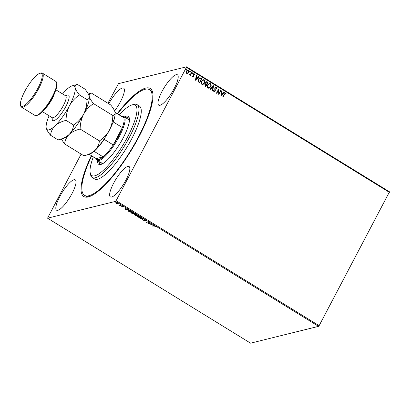 <?xml version="1.0" encoding="UTF-8"?>
<svg xmlns="http://www.w3.org/2000/svg" width="410" height="410" viewBox="0 0 410 410"><rect width="100%" height="100%" fill="white"/><g stroke="black" fill="none" stroke-linecap="round" stroke-linejoin="round"><path stroke-width="0.61" d="M117.173 113.698A63.437 16.241 121.6 0 1 152.74 92.67A63.437 16.241 121.6 0 1 138.78 137.124A63.437 16.241 121.6 0 1 88.601 196.856A63.437 16.241 121.6 0 1 91.358 155.631M117.511 113.903A62.012 15.872 121.6 0 1 149.522 89.698A62.012 15.872 121.6 0 1 151.059 91.327A62.012 15.872 121.6 0 1 128.274 154.421A62.012 15.872 121.6 0 1 84.501 195.319L85.675 196.041A62.012 15.872 -58.4 0 0 89.539 196.559M114.605 110.915A17.82 4.561 -58.4 0 0 120.402 101.788A17.82 4.561 -58.4 0 0 123.63 88.124A17.82 4.561 -58.4 0 0 108.747 103.75M113.621 183.229A17.82 4.561 -58.4 0 0 110.392 196.892A17.82 4.561 -58.4 0 0 125.849 180.205A17.82 4.561 -58.4 0 0 129.073 166.542A17.82 4.561 -58.4 0 0 113.621 183.229M161.981 91.502A17.82 4.561 -58.4 0 0 158.752 105.165A17.82 4.561 -58.4 0 0 174.209 88.478A17.82 4.561 -58.4 0 0 177.438 74.815A17.82 4.561 -58.4 0 0 161.981 91.502M59.809 196.539A17.82 4.561 -58.4 0 0 56.585 210.202A17.82 4.561 -58.4 0 0 72.037 193.515A17.82 4.561 -58.4 0 0 75.266 179.852A17.82 4.561 -58.4 0 0 59.809 196.539M117.419 203.862L116.358 203.391L115.712 202.812L115.851 202.514L117.655 203.068L118.167 203.939L117.485 203.739M116.035 202.812L115.712 202.812L115.851 202.514M118.326 203.842L117.547 203.616M121.216 205.277L119.961 205.589L118.879 204.903L121.216 205.277M122.129 206.942L121.698 206.522L122.739 207.04L122.457 206.338L123.963 207.096L122.774 206.527L123.061 207.229L122.185 206.84M122.739 207.04L122.493 206.204M130.319 210.883L131.272 211.468L129.56 211.893L128.023 210.894L127.91 210.12L130.319 210.883M137.381 215.229L135.669 215.655L134.567 214.609L135.315 214.758L135.105 214.251L137.381 215.229M142.911 218.632L142.516 219.868L142.173 219.657L142.47 218.72L139.83 218.217L142.911 218.632M150.07 223.045L150.388 223.24L148.676 223.66L147.897 222.082L146.309 222.205L148.02 221.779L148.799 223.358L150.07 223.045M153.975 225.941L152.838 226.223L152.52 226.028L153.678 225.741L155.605 226.581L153.975 225.941L154.104 225.695L152.838 226.223M318.57 326.345L250.577 343.17L47.55 218.187L115.543 201.366L116.107 200.695L319.134 325.673L318.57 326.345L115.543 201.366M150.675 224.895L151.018 223.624L151.239 224.234L152.392 224.946L153.704 225.28L150.624 224.859M145.56 220.226L146.109 220.887L144.54 220.001L144.873 221.01L143.233 220.098L144.546 220.821L144.228 219.806L145.56 220.226M144.633 219.837L144.361 220.365M144.546 220.821L144.684 220.447M140.558 217.495L140.322 217.777L137.857 217.039C136.873 216.342 136.643 215.942 137.155 215.829L139.631 216.577C140.594 217.264 140.825 217.664 140.322 217.777L140.543 217.638M134.449 213.733L134.213 214.015L131.748 213.277C130.764 212.585 130.534 212.18 131.046 212.072L133.522 212.816C134.485 213.502 134.716 213.902 134.213 214.015L134.434 213.876M125.296 209.269L125.639 208.003L125.855 208.608L127.008 209.32L128.325 209.653L125.296 209.269L125.373 208.992L125.24 209.233M107.932 103.248L118.48 83.655L186.473 66.83L389.5 191.813L319.134 325.673M187.498 70.023L188.262 70.161L188.569 72.488L187.775 73.385L186.652 73.38L186.073 72.339L186.35 71.038L187.544 70.007L188.359 70.141L188.667 72.462L187.462 73.503M189.41 74.579L190.424 74.297L191.593 72.206L191.911 72.401L190.26 75.527L189.948 75.332L190.189 74.871L189.184 74.794L189.825 74.733M192.423 76.931L192.049 76.111L192.372 75.958L192.608 76.532L193.207 75.968L193.043 74.22L194.186 73.728L194.612 74.553L194.278 74.728L194.017 74.133L193.366 74.4L193.612 75.937L193.458 76.48L192.423 76.931L192.864 76.998M192.275 75.978L192.505 76.557L193.13 76.301M193.71 73.651L194.186 73.728L194.612 74.553M194.017 74.133L193.284 74.743M201.013 78.002L201.971 78.592L199.711 82.871L198.194 81.733L198.343 79.12L199.839 77.731L201.971 78.592M208.08 82.354L205.82 86.633L205.241 86.274L204.851 84.629L205.717 83.958L205.646 82.466L206.517 81.713L208.08 82.354L205.758 86.592M213.61 85.757L212.667 90.846L212.324 90.636L213.036 86.771L210.325 89.406L209.981 89.19L213.554 85.721L212.585 90.794M220.77 90.164L221.087 90.359L218.827 94.638L218.458 90.185L216.772 93.372L216.459 93.178L218.714 88.898L219.089 93.347L220.77 90.164M225.51 93.521L224.49 94.351L222.989 97.201L222.671 97.006L225.187 92.978L225.741 93.075L226.253 94.049L225.92 94.279L225.162 93.49M389.423 192.367L186.396 67.383L116.107 200.695M220.831 95.868L221.718 90.748L222.061 90.958L221.759 92.593L222.912 93.301L224.06 92.188L224.403 92.399L220.831 95.868M216.06 87.704L215.106 88.073L215.317 90.436L215.137 91.189L214.425 91.814L213.876 91.737L213.466 90.523L213.851 90.41L214.112 91.302L214.809 91.01L214.794 87.873L215.655 87.156L216.27 87.248L216.7 88.755L216.331 88.811L216.06 87.704L215.568 87.653M214.112 91.302L214.42 91.353L214.112 91.302M210.75 86.807L209.095 88.268L207.993 88.114C207.045 87.181 206.906 86.105 207.583 84.88L209.254 83.435L210.34 83.599C211.273 84.527 211.406 85.598 210.75 86.807L209.044 88.278M204.641 83.045L202.986 84.506L201.884 84.352C200.936 83.42 200.803 82.343 201.474 81.124L203.145 79.673L204.236 79.837C205.164 80.77 205.297 81.836 204.641 83.045L202.935 84.516M195.447 80.247L196.334 75.122L196.677 75.332L196.38 76.967L197.533 77.674L198.676 76.562L199.019 76.778L195.447 80.247M192.126 73.016L192.582 72.821L192.751 73.318L192.3 73.513L192.228 72.99L192.679 72.801L192.751 73.318L192.3 73.513M192.228 72.99L192.582 72.821M189.707 71.524L190.158 71.33L190.332 71.827L189.881 72.022L189.804 71.504L190.255 71.309L190.332 71.827L189.881 72.022M189.804 71.504L190.158 71.33M185.756 69.095L186.207 68.9L186.381 69.392L185.93 69.587L185.853 69.07L186.304 68.875L186.381 69.392L185.93 69.587M185.853 69.07L186.207 68.9M47.55 218.187L81.129 154.088M186.396 67.383L186.473 66.83M152.899 93.639A62.012 15.872 -58.4 0 0 150.696 90.42L149.522 89.698M225.413 93.541L224.393 94.377L222.922 97.16M225.136 92.993L225.741 93.075M225.638 93.101L226.253 94.049M221.702 90.825L222.061 90.958M221.964 90.984L221.759 92.593M221.661 92.614L222.912 93.301M224.003 92.24L224.403 92.399M224.306 92.424L220.785 95.843M221.661 93.111L221.251 94.848L222.548 93.659L221.661 93.111L221.349 94.823M220.734 90.226L221.087 90.359M220.985 90.385L218.766 94.597M216.711 93.337L218.458 90.185M219.089 93.347L218.786 88.944M215.604 87.166L216.27 87.248M216.172 87.274L216.603 88.775M215.962 87.725L215.106 88.073M215.009 88.099L214.989 88.56M214.891 88.581L215.317 90.436M215.219 90.461L215.137 91.189M215.04 91.215L214.379 91.825M213.753 90.436L214.015 91.322L214.712 91.035M210.279 89.375L213.036 86.771M209.208 83.445L210.34 83.599M210.243 83.625C211.176 84.552 211.309 85.623 210.653 86.833M209.146 83.932L207.798 85.101C207.265 86.069 207.373 86.935 208.116 87.694L209.054 87.796M207.896 85.08C207.363 86.049 207.47 86.91 208.213 87.668L209.1 87.786L210.433 86.612C210.96 85.649 210.858 84.793 210.12 84.045L209.192 83.922L207.798 85.101M206.471 81.723L207.255 81.846M207.158 81.872L207.983 82.374M206.461 82.205L205.866 82.682L205.958 83.753L206.594 84.214L207.532 82.594L206.512 82.19L205.963 82.661L206.056 83.727L206.691 84.188M205.646 84.373L205.077 84.844L205.641 86.023L206.461 84.624L205.697 84.357L205.174 84.819L205.738 85.998M203.099 79.689L204.236 79.837M204.134 79.863C205.067 80.79 205.2 81.862 204.544 83.071M203.037 80.17L201.689 81.344C201.156 82.313 201.264 83.174 202.007 83.932L202.945 84.035M201.787 81.318C201.259 82.287 201.361 83.148 202.104 83.906L202.991 84.024L204.323 82.856C204.856 81.887 204.749 81.031 204.016 80.283L203.083 80.16L201.689 81.344M201.874 78.617L199.649 82.83M199.793 77.741L200.915 78.028M200.08 78.238L198.558 79.34L198.476 81.457L199.532 82.261L201.423 78.838L199.757 78.254M198.476 81.457L199.629 82.236M198.558 79.34L198.573 81.431M200.177 78.213L198.655 79.314M196.323 75.199L196.677 75.332M196.58 75.358L196.38 76.967M196.277 76.988L197.533 77.674M198.624 76.614L199.019 76.778M198.922 76.798L195.401 80.216M196.282 77.49L195.867 79.222L197.164 78.033L196.282 77.49L195.965 79.197M192.505 76.557L193.033 76.327L192.505 76.557M193.658 73.667L194.089 73.754M193.92 74.159L193.269 74.425L193.92 74.159M193.187 74.769L193.453 75.271M193.356 75.296L193.612 75.937M193.51 75.958L193.458 76.48M193.361 76.506L192.326 76.952M192.654 73.339L192.203 73.533M191.562 72.268L191.911 72.401M191.813 72.421L190.199 75.486M190.235 71.852L189.784 72.042M187.677 73.41L187.416 73.513M187.513 70.453L186.57 71.253L186.755 73.016L187.375 73.088M186.668 71.227L186.857 72.995L187.426 73.077L188.354 72.268L188.159 70.525L187.56 70.438L186.57 71.253M186.284 69.418L185.832 69.613M150.752 224.618L151.059 223.655M151.095 224.685L150.808 224.649M151.198 224.362L151.064 224.777L152.079 224.905L151.254 224.244M150.142 223.086L148.676 223.66M148.738 223.373L147.897 222.082M148.025 221.836L146.621 222.399M144.935 220.78L144.627 220.744M144.489 220.119L144.356 219.565M142.603 219.596L142.173 219.657M142.301 219.411L142.572 218.566M140.451 217.531L140.087 217.551M137.273 216.249L137.042 215.87M137.586 215.814L138.016 216.987L140.005 217.582L140.328 217.115M137.524 215.809L137.288 216.137L139.528 216.516M140.005 217.582L139.467 216.629M137.135 215.081L135.669 215.655M135.218 215.05L134.695 214.363M135.443 214.512L135.233 214.005M135.551 214.199L135.741 214.579M135.013 214.558L135.331 214.968M134.972 214.64L135.531 215.414L136.079 215.281L134.818 214.845L134.946 214.599M136.094 215.137L136.889 215.081L135.418 214.445L136.094 215.137M135.51 214.271L135.613 214.825M134.342 213.769L133.978 213.794M131.169 212.493L130.933 212.113M131.477 212.052L131.907 213.226L133.901 213.82L134.224 213.354M131.415 212.047L131.179 212.38L133.419 212.754M133.901 213.82L133.358 212.867M131.026 211.319L129.56 211.893M128.151 210.648L128.038 209.874M128.279 210.094L128.028 210.438L128.35 210.955L129.422 211.657L130.78 211.319L128.34 210.099M125.373 208.992L125.68 208.029M125.711 209.059L125.424 209.023M125.814 208.736L125.68 209.151L126.7 209.279L125.875 208.623M123.082 206.994L122.81 206.947M120.965 205.128L119.961 205.589M115.845 202.571L115.984 202.268M116.271 202.519L116.512 203.35L117.854 203.744L118.111 203.406M116.204 202.509L116.045 202.791L117.552 203.006M117.854 203.744L117.501 203.109M93.342 156.851A41.343 10.583 -58.4 0 0 90.205 172.82A41.343 10.583 -58.4 0 0 90.789 174.46A41.343 10.583 -58.4 0 0 119.459 150.639A41.343 10.583 -58.4 0 0 136.192 106.221A41.343 10.583 -58.4 0 0 132.005 104.924A41.343 10.583 -58.4 0 0 119.156 114.918M132.005 104.924L133.814 104.422A42.768 10.947 121.6 0 1 137.083 104.642A42.768 10.947 121.6 0 1 138.144 105.77A42.768 10.947 121.6 0 1 122.431 149.281A42.768 10.947 121.6 0 1 92.245 177.484A42.768 10.947 121.6 0 1 91.179 176.361A42.768 10.947 121.6 0 1 90.574 174.665L90.205 172.82M101.162 162.601A25.661 6.57 -58.4 0 0 101.798 163.277A25.661 6.57 -58.4 0 0 102.915 163.544M129.447 120.453A25.661 6.57 -58.4 0 0 129.34 120.248A25.661 6.57 -58.4 0 0 128.704 119.571L124.01 116.681A25.661 6.57 121.6 0 1 119.361 136.356A25.661 6.57 121.6 0 1 97.103 160.387A25.661 6.57 121.6 0 1 96.104 158.696L96.068 158.532M124.414 116.932A28.157 7.206 121.6 0 1 128.248 116.363A28.157 7.206 121.6 0 1 128.95 117.106A28.157 7.206 121.6 0 1 118.603 145.75A28.157 7.206 121.6 0 1 98.728 164.318A28.157 7.206 121.6 0 1 98.031 163.58A28.157 7.206 121.6 0 1 97.513 160.638M84.501 195.319A62.012 15.872 121.6 0 1 82.958 193.689A62.012 15.872 121.6 0 1 91.696 155.836M92.245 177.484L94.592 178.929A42.768 10.947 -58.4 0 0 124.778 150.726A42.768 10.947 -58.4 0 0 140.492 107.21A42.768 10.947 -58.4 0 0 139.431 106.087L137.083 104.642M128.976 117.152A28.157 7.206 -58.4 0 0 126.177 118.018M99.271 161.724A28.157 7.206 -58.4 0 0 99.763 164.61M104.248 138.846L104.186 139.344A24.948 6.386 121.6 0 1 94.085 151.321L103.12 156.886A24.948 6.386 -58.4 0 1 96.186 158.598L103.12 156.886A24.948 6.386 -58.4 0 0 113.227 144.909A24.948 6.386 -58.4 0 0 118.531 136.059A24.948 6.386 -58.4 0 0 122.364 127.566A24.948 6.386 -58.4 0 0 123.753 117.747A24.948 6.386 -58.4 0 0 121.14 116.799M121.883 116.599L122.047 116.553A25.661 6.57 121.6 0 1 124.01 116.681M104.186 139.344L113.227 144.909L122.364 127.566L113.329 122.006L113.047 122.241M123.753 117.747L115.061 112.396M96.186 158.598L89.252 154.334M115.087 114.677A24.948 6.386 121.6 0 1 113.329 122.006M56.662 82.758L56.852 83.681A19.244 4.925 121.6 0 1 52.613 97.17A19.244 4.925 121.6 0 1 37.392 115.287L36.485 115.538A19.957 5.11 -58.4 0 0 52.27 96.745A19.957 5.11 -58.4 0 0 56.662 82.758A19.957 5.11 -58.4 0 0 55.883 81.441L42.389 73.134A19.957 5.11 121.6 0 1 38.776 88.437A19.957 5.11 121.6 0 1 21.463 107.128A19.957 5.11 121.6 0 1 20.684 105.811L20.5 104.893A19.244 4.925 -58.4 0 0 37.946 88.135A19.244 4.925 -58.4 0 0 39.96 73.282A19.244 4.925 -58.4 0 0 24.738 91.404A19.244 4.925 -58.4 0 0 20.5 104.893M39.96 73.282L40.862 73.031A19.957 5.11 121.6 0 1 42.389 73.134M80.135 129.042C80.186 123.794 81.334 118.885 83.568 114.323C86.064 109.911 89.39 106.344 93.536 103.622C91.163 100.727 89.723 98.303 89.216 96.345C88.97 94.572 89.708 93.49 91.43 93.09L110.715 104.965C113.083 107.861 114.523 110.285 115.036 112.243L115.036 112.243C115.282 114.016 114.539 115.097 112.817 115.497C112.765 120.745 111.623 125.655 109.383 130.216C106.887 134.629 103.561 138.196 99.415 140.917C99.046 144.489 97.549 147.641 94.93 150.373C92.081 152.909 88.411 154.719 83.912 155.805L64.626 143.93C65 140.358 66.492 137.207 69.111 134.475C71.96 131.938 75.635 130.129 80.135 129.042L99.415 140.917M93.536 103.622L112.817 115.497M91.43 93.09L88.273 93.962M61.249 139.041L64.626 143.93M115.031 112.222A25.661 6.57 -58.4 0 1 115.036 112.232L115.036 112.232A25.661 6.57 -58.4 0 0 115.036 112.232A25.661 6.57 -58.4 0 1 109.383 130.216A25.661 6.57 -58.4 0 1 94.93 150.373A25.661 6.57 -58.4 0 1 89.088 154.38L83.912 155.805M49.108 115.774A25.661 6.57 -58.4 0 0 46.222 127.987A25.661 6.57 -58.4 0 0 55.027 125.808A25.661 6.57 -58.4 0 0 69.485 105.652A25.661 6.57 -58.4 0 0 75.132 87.678C74.886 85.905 75.63 84.819 77.352 84.424L84.896 89.067C87.268 91.968 88.709 94.392 89.216 96.345C89.462 98.118 88.724 99.205 87.002 99.599C86.946 104.852 85.803 109.757 83.568 114.323C81.067 118.736 77.741 122.303 73.6 125.019C73.226 128.596 71.73 131.748 69.111 134.475C66.266 137.017 62.592 138.826 58.092 139.907L63.273 138.483A25.661 6.57 -58.4 0 0 69.111 134.475A25.661 6.57 -58.4 0 0 83.568 114.323A25.661 6.57 -58.4 0 0 89.216 96.345A25.661 6.57 -58.4 0 0 89.216 96.34A25.661 6.57 -58.4 0 0 89.211 96.329M46.227 127.992L46.227 127.992A25.661 6.57 -58.4 0 0 46.227 127.992C46.719 129.914 48.16 132.338 50.543 135.264C50.917 131.687 52.408 128.535 55.027 125.808C57.877 123.272 61.551 121.457 66.051 120.376C66.107 115.123 67.25 110.218 69.485 105.652C71.986 101.239 75.307 97.672 79.453 94.956C77.085 92.06 75.645 89.631 75.132 87.678A25.661 6.57 -58.4 0 0 72.17 85.849A25.661 6.57 -58.4 0 0 66.328 89.857A25.661 6.57 -58.4 0 0 62.561 93.926M77.352 84.424L72.17 85.849M50.543 135.264L58.092 139.907M79.453 94.956L87.002 99.599M66.051 120.376L73.6 125.019M21.463 107.128L34.958 115.435A19.957 5.11 -58.4 0 0 36.485 115.538M65.728 95.868A14.97 3.833 121.6 0 1 65.815 106.559A14.97 3.833 121.6 0 1 56.354 119.238A14.97 3.833 121.6 0 1 52.27 117.726M52.557 117.798L52.593 118.116L52.193 117.675A12.828 3.285 -58.4 0 0 63.319 105.657A12.828 3.285 -58.4 0 0 65.646 95.822L66.22 95.981L65.923 96.094M54.607 93.024A12.828 3.285 121.6 0 1 52.172 98.795A12.828 3.285 121.6 0 1 44.726 109.08M97.103 160.387L101.798 163.277M55.862 89.8L65.646 95.822M42.409 111.653L52.193 117.675"/></g></svg>
